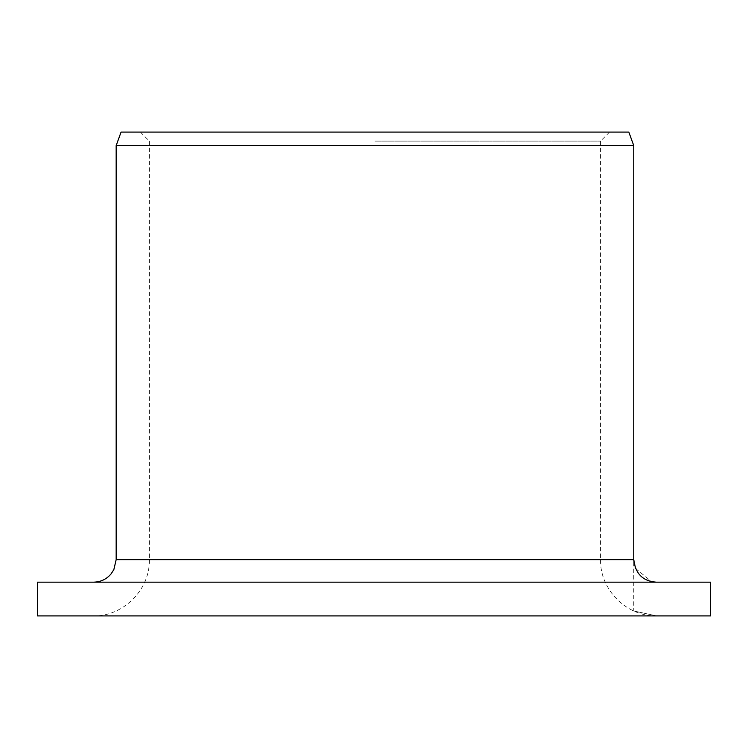 <?xml version="1.0" encoding="UTF-8"?>
<svg xmlns="http://www.w3.org/2000/svg" width="748" height="748" viewBox="0 0 748 748"><rect width="100%" height="100%" fill="white"/><g stroke="black" fill="none" stroke-linecap="round" stroke-linejoin="round"><path stroke-width="0.56" stroke-dasharray="3.74 2.81" d="M374.954 615.913L93.098 615.913L374.954 615.913M633.743 610.966L656.613 615.913L633.743 610.966L633.743 559.654L116.164 559.654M37.4 615.913L710.6 615.913L656.613 615.913L710.6 615.913L710.6 582.159L37.4 582.159M635.529 568.443L651.686 581.72M655.295 582.15L93.659 582.159L656.052 582.159M116.164 145.589L633.743 145.589M628.834 132.087L121.073 132.087M374.954 141.092L600.55 141.092L374.954 141.092M140.353 132.087L149.357 141.092L149.357 559.654C150.133 589.714 123.158 616.689 93.098 615.913M609.555 132.087L600.55 141.092L600.55 559.654C599.774 589.714 626.749 616.689 656.809 615.913"/><path stroke-width="1.12" d="M656.052 582.159C642.803 581.112 635.361 573.613 633.743 559.654L635.529 568.443M651.686 581.72L655.295 582.15M710.6 615.913L37.4 615.913L37.4 582.159L710.6 582.159L710.6 615.913M633.743 145.589L116.164 145.589L116.164 559.654L633.743 559.654L633.743 145.589L628.834 132.087L121.073 132.087L116.164 145.589M116.164 559.654L113.864 569.555L111.218 573.725C106.646 579.195 100.793 582.009 93.659 582.159"/></g></svg>
